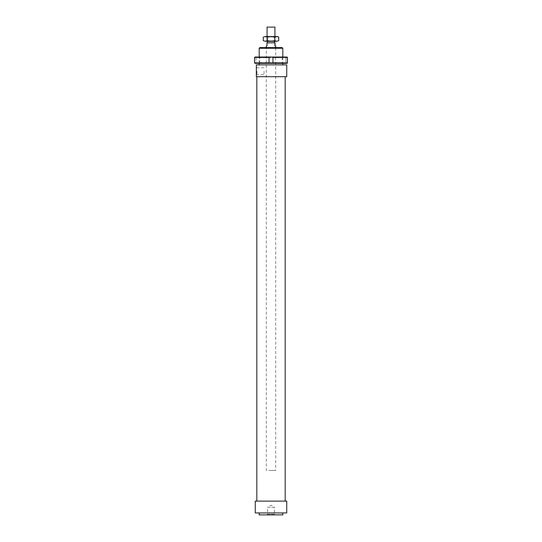 <?xml version="1.0" encoding="UTF-8"?>
<svg xmlns="http://www.w3.org/2000/svg" width="542" height="542" viewBox="0 0 542 542"><rect width="100%" height="100%" fill="white"/><g stroke="black" fill="none" stroke-linecap="round" stroke-linejoin="round"><path stroke-width="0.41" stroke-dasharray="2.71 2.03" d="M274.936 41.429L267.064 41.429M274.936 27.1L267.064 27.1M270.817 42.845L274.462 42.845L270.817 42.845M270.817 41.429L274.462 41.429L270.817 41.429M270.749 470.409L275.722 470.409L270.749 470.409M275.065 42.845L266.935 42.845M266.278 46.388L267.206 45.603L267.206 42.845M256.827 501.12L285.173 501.12L256.827 501.12M256.827 76.707L285.173 76.707L256.827 76.707M259.191 512.928L282.809 512.928L259.191 512.928M275.722 47.574L266.278 47.574L275.722 47.574L275.722 470.409L266.278 470.409L266.278 47.574L266.278 470.409L275.722 470.409L275.722 47.574M256.942 71.192L256.942 74.62L256.942 71.192M263.995 71.192L263.995 74.62L263.995 71.192M256.352 71.192L256.352 75.209L256.352 71.192M267.572 514.222L274.428 514.222L275.018 514.9L266.982 514.9L267.572 514.222L267.572 507.265L274.428 507.265L274.428 514.222L267.572 514.222M274.428 507.265L267.572 507.265L271 505.205L274.428 507.265M259.191 63.319L259.191 57.018M259.191 64.898L282.809 64.898L259.191 64.898M282.809 57.018L282.809 63.319M282.809 48.279L259.191 48.279M259.896 47.574L282.104 47.574M266.982 514.9L275.018 514.9M286.745 76.707L256.352 76.707L256.352 64.898L286.745 64.898M282.809 514.9L259.191 514.9M286.745 512.928L255.255 512.928M286.745 501.12L255.255 501.12M259.781 62.648L282.219 62.648L282.89 63.319L259.11 63.319L259.781 62.648L259.781 57.689L259.11 57.018L282.89 57.018L282.219 57.689L259.781 57.689L282.219 57.689L282.219 62.648L259.781 62.648M282.89 57.018L259.11 57.018M259.11 63.319L282.89 63.319M254.584 57.418L254.977 57.018L269.028 57.018L269.028 57.418L254.584 57.418L254.584 62.926L269.028 62.926L269.028 63.319L254.977 63.319L254.584 62.926M269.028 57.418L269.028 62.926M272.972 57.018L269.028 57.018L269.028 63.319L287.416 62.926L287.023 63.319L272.972 63.319L272.972 57.018L287.023 57.018L287.416 57.418L272.972 57.418L272.972 57.018L272.972 63.319M287.416 57.418L287.416 62.926M272.972 57.418L272.972 62.926M285.959 57.018L287.023 57.018L285.959 57.018L285.959 63.319L287.023 63.319L285.959 63.319L285.959 57.018M254.977 63.319L256.041 63.319L254.977 63.319M256.041 57.018L256.041 63.319L256.041 57.018L254.977 57.018L256.041 57.018M269.028 57.018L269.028 63.319M274.841 41.273L267.159 41.273L267.558 40.819L274.442 40.819L274.841 41.273L267.159 41.273M267.558 40.819L267.558 36.944L274.442 36.944L274.442 40.819L267.558 40.819M267.159 36.551L274.841 36.551L267.159 36.551L267.558 36.944L274.442 36.944L274.841 36.551M277.694 36.551L264.306 36.551M278.73 40.677L276.799 41.273L277.694 41.273M274.862 40.677L271 41.273L276.799 41.273L274.862 40.677L274.862 37.147L276.799 36.551L278.73 37.147M271 41.273L267.138 40.677L265.201 41.273L271 41.273M264.306 41.273L265.201 41.273L263.27 40.677M263.27 37.147L265.201 36.551L267.138 37.147L271 36.551L274.862 37.147M267.138 37.147L267.138 40.677M274.936 41.273L274.936 36.551M267.064 41.273L267.064 36.551M256.352 75.209L256.942 74.62L263.995 74.62M263.995 67.77L256.942 67.77L256.352 67.181"/><path stroke-width="0.81" d="M267.064 41.273L274.936 41.273M267.064 36.551L267.064 27.1L274.936 27.1L274.936 36.551M275.065 42.845L275.065 45.603L275.722 46.388L274.794 45.603L275.065 42.845M266.278 47.574L266.278 46.388L266.935 45.603L266.935 42.845L274.794 42.845M286.745 64.898L286.745 76.707L256.352 76.707L256.352 64.898L286.745 64.898M256.827 501.12L256.827 76.707M285.173 76.707L285.173 501.12M255.255 512.928L255.255 501.12L286.745 501.12L286.745 512.928L255.255 512.928M282.809 512.928L282.809 514.9L259.191 514.9L259.191 512.928M259.191 64.898L259.191 63.319M259.191 57.018L259.191 48.279L282.809 48.279L282.809 57.018M282.809 63.319L282.809 64.898M282.809 48.279L282.104 47.574L259.896 47.574L259.191 48.279M287.416 57.418L287.023 57.018L272.972 57.018L272.972 57.418L287.416 57.418L287.416 62.926L272.972 62.926L272.972 63.319L287.023 63.319L287.416 62.926M272.972 57.418L272.972 62.926M269.028 63.319L269.028 62.926L254.584 62.926L254.977 63.319L272.972 63.319M254.584 57.418L269.028 57.418L269.028 57.018L254.977 57.018L254.584 57.418L254.584 62.926M269.028 57.418L269.028 62.926M269.028 57.018L272.972 57.018M277.694 36.551L278.73 37.147L276.799 36.551L277.694 36.551M263.27 37.147L265.201 36.551L263.27 37.147L263.27 40.677L265.201 41.273L263.27 40.677M278.73 40.677L276.799 41.273L278.73 40.677L278.73 37.147M265.201 36.551L276.799 36.551L274.862 37.147L271 36.551L267.138 37.147L265.201 36.551M265.201 41.273L267.138 40.677L271 41.273L265.201 41.273M271 41.273L274.862 40.677L276.799 41.273L271 41.273M274.862 37.147L274.862 40.677M267.138 37.147L267.138 40.677M274.462 42.845L274.462 41.429M275.722 47.574L275.722 46.388M267.538 42.845L267.538 41.429"/></g></svg>
